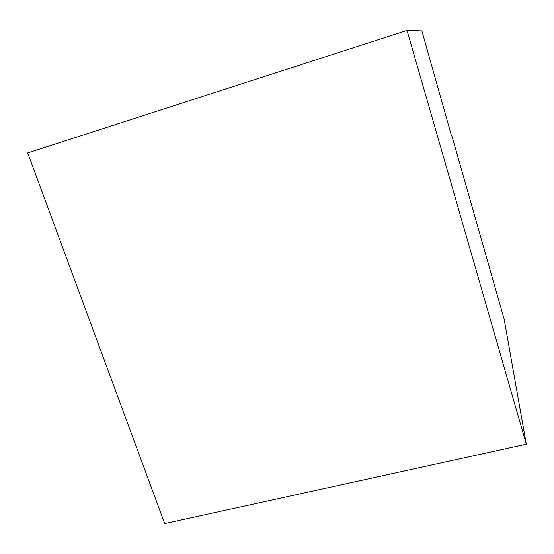 <?xml version="1.0" encoding="UTF-8"?>
<svg xmlns="http://www.w3.org/2000/svg" width="554" height="554" viewBox="0 0 554 554"><rect width="100%" height="100%" fill="white"/><g stroke="black" fill="none" stroke-linecap="round" stroke-linejoin="round"><path stroke-width="0.83" d="M526.3 444.19L164.69 523.572L27.7 152.932L407.024 30.428L526.3 444.19L504.092 318.882L492.174 277.381M451.475 135.73L421.885 30.906L407.024 30.428M451.787 135.64L492.236 277.367"/></g></svg>
